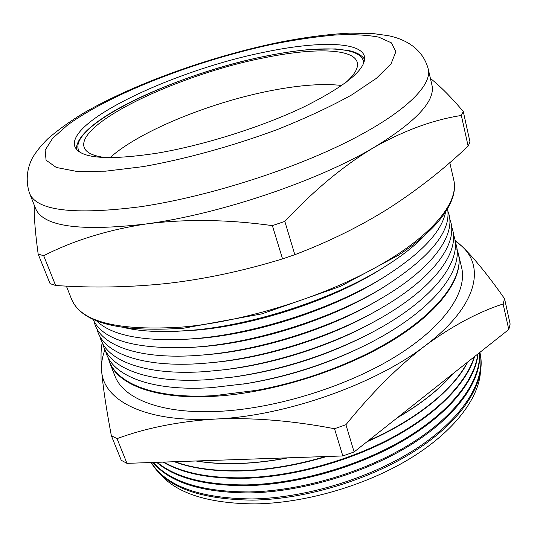 <?xml version="1.0" encoding="UTF-8"?>
<svg xmlns="http://www.w3.org/2000/svg" width="537" height="537" viewBox="0 0 537 537"><rect width="100%" height="100%" fill="white"/><g stroke="black" fill="none" stroke-linecap="round" stroke-linejoin="round"><path stroke-width="0.81" d="M109.984 157.703C139.882 130.652 212.813 101.392 274.138 90.041C301.364 84.927 323.932 83.41 341.841 85.49C323.932 83.41 301.364 84.927 274.138 90.041C212.813 101.392 139.882 130.652 109.984 157.703M105.903 157.63C93.331 156.119 86.095 152.73 84.202 147.48C75.563 122.705 181.137 73.784 264.761 57.674C313.091 47.753 353.621 48.202 357.253 62.433C358.682 67.83 354.648 74.724 345.157 83.114M108.085 357.441L109.528 362.16C117.737 384.848 156.408 399.991 214.914 396.259C272.42 392.822 343.834 370.369 392.607 340.418C441.461 310.399 463.988 276.783 458.316 253.524L456.826 248.819M109.528 362.16L114.811 375.665C123.242 398.884 161.952 414.624 220.21 411.288C277.481 408.241 348.412 385.935 396.762 355.789C445.2 325.576 467.432 291.45 461.632 267.641L458.316 253.524M158.858 472.587C175.599 493.094 207.624 503.538 254.947 503.901C304.788 503.189 364.71 485.871 408.852 459.269C452.993 432.587 478.44 399.333 480.414 372.43M151.32 462.518C166.228 486.253 199.811 498.403 252.088 498.954C306.956 498.101 373.739 477.218 419.202 446.703C464.733 416.108 485.656 379.773 480.038 353.01L480.266 354.151C485.898 380.955 465.002 417.316 419.511 447.912C374.088 478.433 307.359 499.303 252.524 500.128C199.395 499.484 165.597 486.945 151.139 462.525M480.038 353.01L479.897 352.359M479.601 352.601C481.817 379.404 458.484 414.463 412.96 443.481C367.469 472.419 302.989 491.926 249.846 492.906C202.14 492.785 169.84 482.635 152.938 462.464M153.307 462.451C170.484 482.045 202.543 491.879 249.49 491.939C302.304 490.939 366.348 471.681 411.819 443.038C457.323 414.316 481.071 379.498 479.474 352.695M478.037 353.836C475.487 380.485 449.113 413.564 403.925 440.293C358.743 466.935 297.726 484.522 247.154 485.643C205.403 485.911 175.237 478.145 156.663 462.337M157.187 462.317C175.881 477.668 205.778 485.193 246.879 484.884C297.156 483.75 357.79 466.378 402.918 439.978C448.046 413.503 474.721 380.652 477.782 354.037M474.567 356.581C466.968 382.7 437.836 413.349 393.453 437.501C349.05 461.572 292.041 477.091 244.442 478.326C209.423 478.856 182.338 473.453 163.181 462.109M163.812 462.089C182.949 473.097 209.766 478.326 244.241 477.782C291.604 476.547 348.285 461.182 392.607 437.319C436.896 413.369 466.217 382.928 474.211 356.87M467.834 361.918C453.839 389.406 416.504 420.243 367.019 441.729M326.771 456.504C297.27 465.29 268.916 470.103 241.71 470.956C214.76 471.587 192.286 468.506 174.303 461.726M174.955 461.706C192.823 468.284 215.042 471.258 241.59 470.634C268.379 469.794 296.317 465.102 325.395 456.551M368.093 440.877C416.631 419.585 453.295 389.338 467.418 362.247M452.886 373.752C439.608 389.291 421.035 403.999 397.165 417.867M288.248 457.826C271.131 461.115 254.699 463.022 238.965 463.538C223.264 464.015 208.94 463.169 195.992 460.988M196.475 460.968C209.289 463.089 223.439 463.908 238.925 463.431C254.444 462.921 270.648 461.061 287.523 457.846M397.749 417.403C421.122 403.757 439.38 389.298 452.516 374.041M352.809 360.455L352.507 360.589C321.958 374.161 290.269 384.029 257.418 390.204L257.089 390.265C290.155 384.049 322.066 374.114 352.809 360.455C429.936 326.301 469.298 277.656 456.886 249.336M108.326 357.904C113.891 382.492 153.085 399.548 214.807 395.581L257.089 390.265M105.527 350.721C110.911 375.054 150.078 391.809 211.994 387.613L246.134 383.633C285.093 377.31 322.401 365.69 358.065 348.775L360.73 347.493C432.003 313.541 466.68 268.534 455.114 241.838M243.214 384.096C284.113 377.451 323.287 365.247 360.73 347.493M102.715 343.499C107.91 367.57 147.051 384.015 209.168 379.585L234.548 376.88C279.797 370.456 322.871 357.038 363.764 336.632L366.818 335.081C433.164 301.586 464.23 259.586 453.329 234.293M231.158 377.336C278.663 370.584 323.878 356.501 366.818 335.081M99.882 336.229C104.883 360.045 144.003 376.168 206.322 371.51L224.07 369.765C271.313 364.516 326.483 347.332 368.348 324.825L371.725 323.026C433.775 290.134 461.88 250.739 451.53 226.701M220.271 370.201C269.796 364.704 327.839 346.627 371.725 323.026M97.036 328.919C101.842 352.467 140.922 368.275 203.456 363.374L214.384 362.388C265.466 357.676 327.409 338.384 372.134 313.252L375.793 311.218C433.99 279.025 459.591 241.945 449.724 219.069M210.215 362.79C263.748 357.864 328.933 337.558 375.793 311.218M205.087 354.823L205.295 354.803C259.7 350.735 328.214 329.396 375.309 301.848L379.223 299.592C433.916 268.171 457.343 233.186 447.905 211.39M94.17 321.562C98.774 344.841 137.828 360.327 200.57 355.185L200.791 355.165C257.773 350.916 329.899 328.449 379.223 299.592M93.008 319.28C102.654 340.223 135.606 349.58 191.87 347.372L202.221 346.64C258.733 342.277 330.51 319.354 377.994 290.584L382.136 288.107C429.707 257.982 451.516 231.561 447.569 208.846M191.87 347.372L197.663 346.936C256.867 342.378 332.43 318.24 382.136 288.107M96.479 320.784C110.703 334.779 139.667 340.995 183.365 339.431L199.334 338.404C257.834 333.705 332.618 309.252 380.277 279.421L384.633 276.743C421.485 253.216 441.797 231.655 445.562 212.055M183.365 339.431L194.743 338.639C256.021 333.719 334.766 307.97 384.633 276.743M125.195 327.859C138.949 330.906 155.623 332.074 175.21 331.369L196.428 330.114C256.834 325.066 334.524 299.122 382.216 268.352L386.761 265.473C403.294 254.934 416.35 244.51 425.942 234.192M175.21 331.369L191.796 330.275C255.068 324.992 336.887 297.673 386.761 265.473M430.406 78.442C440.139 86.081 451.093 97.096 463.27 111.481L461.343 115.475C433.433 119.744 404.341 130.377 374.081 147.38C343.848 165.436 314.098 190.111 284.825 221.398L272.373 225.621C227.614 219.411 185.52 218.868 146.084 223.969C219.432 214.25 317.998 180.922 374.081 147.38C416.464 121.449 435.735 100.62 431.896 84.9L428.264 69.125C432.332 85.591 404.126 113.596 345.888 142.506C287.785 171.357 204.389 197.394 139.976 206.799C73.368 215.169 36.563 210.672 29.555 193.307L35.523 208.356C42.859 226.513 79.718 231.722 146.084 223.969C107.554 229.95 73.421 240.529 43.692 255.713L55.626 285.476L50.075 283.657L38.174 254.122L43.692 255.713M266.084 51.847C177.821 69.085 65.984 120.489 74.858 146.574C79.953 158.516 107.481 160.697 157.435 153.126C203.979 145.252 262.848 126.625 304.466 106.641C346.754 85.39 366.744 68.635 364.435 56.378C360.609 41.383 317.3 41.221 266.084 51.847M104.984 349.668C102.238 356.803 101.11 363.73 101.6 370.436C102.916 400.253 144.668 422.887 215.444 419.041C285.275 416.108 375.316 384.324 425.19 345.687C476.574 307.063 485.589 267.842 462.035 246.382L454.967 240.663M111.354 435.708L117.046 438.628L126.96 463.35L121.248 460.276L111.354 435.708C106.165 408.127 102.909 386.372 101.6 370.436C100.647 357.246 100.875 347.983 102.272 342.66M508.774 329.503L503.115 303.969L504.552 298.686L510.15 324.066L508.774 329.503L354.105 451.953L342.834 455.953L126.96 463.35M342.834 455.953L334.511 428.734L345.922 424.707L354.105 451.953M334.511 428.734C292.652 420.666 252.961 417.43 215.444 419.041C178.774 421.424 145.977 427.955 117.046 438.628M503.115 303.969C478.105 312.071 452.134 325.979 425.19 345.687C398.279 366.321 371.859 392.661 345.922 424.707M454.852 239.965L462.035 246.382C474.272 258.263 488.442 275.696 504.552 298.686M463.27 111.481L469.976 141.882L468.13 146.104L461.343 115.475M284.825 221.398L294.833 254.699L282.549 258.888L272.373 225.621M55.626 285.476C92.404 288.074 129.612 287.396 167.235 283.449C204.785 279.119 243.227 270.93 282.549 258.888M294.833 254.699C329.557 241.455 361.159 225.822 389.654 207.799C418.068 189.4 444.227 168.84 468.13 146.104M38.174 254.122C35.261 232.883 33.952 216.545 34.234 205.114M79.523 151.931C62.675 127.141 176.747 73.247 266.52 56.016C319.683 45.034 364.012 46.175 363.636 63.44M182.728 327.026C245.268 321.361 324.462 296.605 378.914 265.721C433.48 234.763 459.034 201.784 453.805 180.13C456.719 193.26 450.375 208.396 434.762 225.553C425.505 235.3 413.436 245.167 398.555 255.149L340.599 286.302L261.935 313.856L183.842 328.174C119.073 332.584 81.644 322.918 71.562 299.183C80.792 321.932 117.845 331.215 182.728 327.026M142.929 166.651C184.815 159.261 232.575 146.118 277.072 129.632C305.627 118.234 330.49 106.668 351.661 94.935L376.356 78.355L391.084 63.722L395.863 51.753L391.392 42.846L378.82 37.147C366.946 34.892 352.285 34.187 334.84 35.033C316.233 36.684 296.196 39.61 274.716 43.799C198.75 59.667 110.897 93.23 67.447 125.168L52.653 138.278L45.142 150.185L46.075 160.174L56.318 167.47L76.267 171.337L105.561 171.175L142.929 166.651M364.67 59.406C361.777 55.17 356.575 52.25 349.07 50.653L335.457 48.907L311.118 49.391C297.411 50.592 282.596 52.774 266.667 55.929C181.902 72.998 76.14 119.18 76.382 149.199M205.295 354.803L200.791 355.165M428.264 69.125C422.686 47.974 404.374 38.879 388.09 35.65L372.92 33.542L349.983 33.133C327.651 34.22 303.123 37.469 276.414 42.879C209.061 57.056 134.136 83.792 83.671 113.032C69.83 121.422 57.795 130.082 47.565 139.009C40.919 145.708 35.845 152.072 32.334 158.1C27.165 168.182 25.333 180.64 29.555 193.307M453.805 180.13L449.784 162.644M71.562 299.183L66.366 286.08"/></g></svg>

